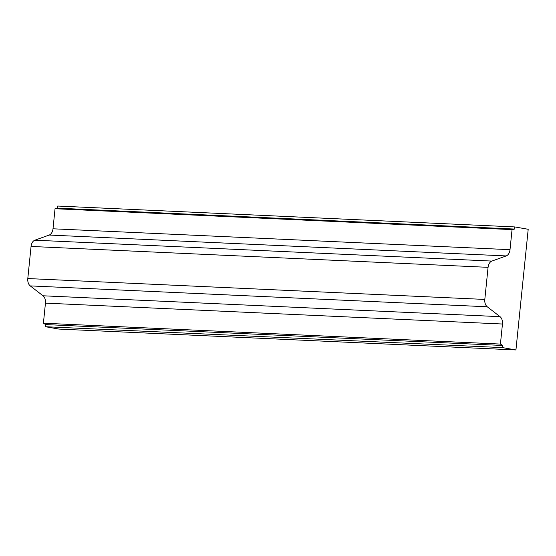<?xml version="1.0" encoding="UTF-8"?>
<svg xmlns="http://www.w3.org/2000/svg" width="556" height="556" viewBox="0 0 556 556"><rect width="100%" height="100%" fill="white"/><g stroke="black" fill="none" stroke-linecap="round" stroke-linejoin="round"><path stroke-width="0.83" d="M515.94 349.96L502.485 347.604L502.7 345.471L500.421 344.081L502.457 324.016A7.291 4.802 92.6 0 0 500.025 316.663L487.244 306.78A7.291 4.802 -87.4 0 1 484.811 299.434L488.071 267.332A7.291 4.802 -87.4 0 1 491.886 261.077L506.196 255.934A7.291 4.802 92.6 0 0 510.012 249.679L512.048 229.614L514.522 229.058L514.738 226.924L528.2 229.28L515.94 349.96L58.929 329.076L45.467 326.719L502.485 347.604M45.467 326.719L45.689 324.586L502.7 345.471M45.689 324.586L43.41 323.203L500.421 344.081M43.41 323.203L45.446 303.131A7.291 4.802 92.6 0 0 43.014 295.785L30.232 285.902L487.244 306.78M512.048 229.614L55.037 208.729L53.001 228.794A7.291 4.802 92.6 0 1 49.185 235.049L34.875 240.192A7.291 4.802 92.6 0 0 31.06 246.447L27.8 278.549A7.291 4.802 92.6 0 0 30.232 285.902M55.037 208.729L57.511 208.173L514.522 229.058M57.511 208.173L57.727 206.04L514.738 226.924M45.446 303.131L502.457 324.016M43.014 295.785L500.025 316.663M27.8 278.549L484.811 299.434M31.06 246.447L488.071 267.332M34.875 240.192L491.886 261.077M49.185 235.049L506.196 255.934M53.001 228.794L510.012 249.679"/></g></svg>
